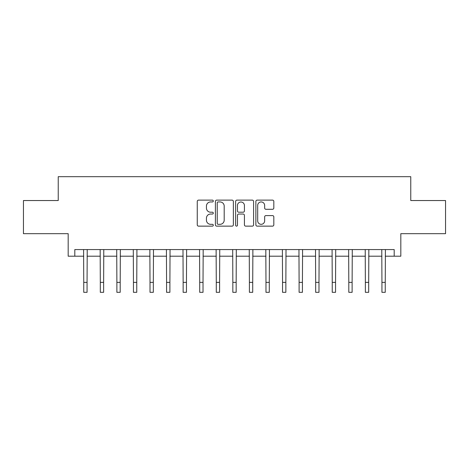 <?xml version="1.0" encoding="UTF-8"?>
<svg xmlns="http://www.w3.org/2000/svg" width="469" height="469" viewBox="0 0 469 469"><rect width="100%" height="100%" fill="white"/><g stroke="black" fill="none" stroke-linecap="round" stroke-linejoin="round"><path stroke-width="0.7" d="M213.295 201.031A0.909 0.909 0 0 0 212.387 200.122L198.563 200.122A1.301 1.301 0 0 0 197.261 201.424L197.261 224.839A1.301 1.301 0 0 0 198.563 226.14L212.387 226.14A0.909 0.909 0 0 0 213.295 225.226A0.909 0.909 0 0 0 212.387 224.317L210.599 224.317A4.162 4.162 0 0 1 206.436 220.154L206.436 218.202A4.162 4.162 0 0 1 210.599 214.04L212.387 214.04A0.909 0.909 0 0 0 213.295 213.131A0.909 0.909 0 0 0 212.387 212.217L210.599 212.217A4.162 4.162 0 0 1 206.436 208.054L206.436 206.108A4.162 4.162 0 0 1 210.599 201.946L212.387 201.946A0.909 0.909 0 0 0 213.295 201.031M272.518 209.291A1.301 1.301 0 0 0 273.82 207.99L273.82 201.424A1.301 1.301 0 0 0 272.518 200.122L257.164 200.122A1.301 1.301 0 0 0 255.869 201.424L255.869 224.839A1.301 1.301 0 0 0 257.164 226.14L272.518 226.14A1.301 1.301 0 0 0 273.82 224.839L273.82 216.901A1.301 1.301 0 0 0 272.518 215.599L265.946 215.599A1.301 1.301 0 0 0 264.645 216.901L264.645 220.84A3.482 3.482 0 0 1 261.169 224.317A3.482 3.482 0 0 1 257.686 220.84L257.686 205.422A3.482 3.482 0 0 1 261.169 201.946A3.482 3.482 0 0 1 264.645 205.422L264.645 207.99A1.301 1.301 0 0 0 265.946 209.291L272.518 209.291M74.806 256.203L74.806 249.572L394.195 249.572L394.195 256.203L400.819 256.203L400.819 233.673L445.55 233.673L445.55 200.539L410.762 200.539L410.762 176.684L58.238 176.684L58.238 200.539L23.45 200.539L23.45 233.673L68.181 233.673L68.181 256.203L83.752 256.203M233.363 201.424A1.301 1.301 0 0 0 232.061 200.122L216.713 200.122A1.301 1.301 0 0 0 215.412 201.424L215.412 224.839A1.301 1.301 0 0 0 216.713 226.14L232.061 226.14A1.301 1.301 0 0 0 233.363 224.839L233.363 201.424M236.939 200.122L252.287 200.122A1.301 1.301 0 0 1 253.588 201.424L253.588 224.839A1.301 1.301 0 0 1 252.287 226.14L245.721 226.14A1.301 1.301 0 0 1 244.419 224.839L244.419 215.341A1.301 1.301 0 0 0 243.118 214.04L238.762 214.04A1.301 1.301 0 0 0 237.461 215.341L237.461 225.226A0.909 0.909 0 0 1 236.546 226.14A0.909 0.909 0 0 1 235.637 225.226L235.637 201.424A1.301 1.301 0 0 1 236.939 200.122M87.064 256.203L100.313 256.203M103.631 256.203L116.881 256.203M120.193 256.203L133.448 256.203M136.76 256.203L150.016 256.203M153.328 256.203L166.577 256.203M169.895 256.203L183.144 256.203M186.457 256.203L199.712 256.203M203.024 256.203L216.279 256.203M219.592 256.203L232.841 256.203M236.159 256.203L249.408 256.203M252.721 256.203L265.976 256.203M269.288 256.203L282.543 256.203M285.856 256.203L299.105 256.203M302.423 256.203L315.672 256.203M318.984 256.203L332.24 256.203M335.552 256.203L348.807 256.203M352.119 256.203L365.369 256.203M368.687 256.203L381.936 256.203M385.248 256.203L394.195 256.203M218.144 201.946A0.909 0.909 0 0 0 217.229 202.854L217.229 223.408A0.909 0.909 0 0 0 218.144 224.317L220.025 224.317A4.162 4.162 0 0 0 224.194 220.154L224.194 206.108A4.162 4.162 0 0 0 220.025 201.946L218.144 201.946M244.419 205.486A3.482 3.482 0 0 0 240.937 202.01A3.482 3.482 0 0 0 237.461 205.486L237.461 210.921A1.301 1.301 0 0 0 238.762 212.217L243.118 212.217A1.301 1.301 0 0 0 244.419 210.921L244.419 205.486M83.593 249.572L83.752 282.373L87.064 282.373L87.222 249.572M83.752 282.373L83.752 292.316L87.064 292.316L87.064 282.373M100.161 249.572L100.313 282.373L103.631 282.373L103.784 249.572M100.313 282.373L100.313 292.316L103.631 292.316L103.631 282.373M116.722 249.572L116.881 282.373L120.193 282.373L120.351 249.572M116.881 282.373L116.881 292.316L120.193 292.316L120.193 282.373M133.29 249.572L133.448 282.373L136.76 282.373L136.919 249.572M133.448 282.373L133.448 292.316L136.76 292.316L136.76 282.373M149.857 249.572L150.016 282.373L153.328 282.373L153.486 249.572M150.016 282.373L150.016 292.316L153.328 292.316L153.328 282.373M166.425 249.572L166.577 282.373L169.895 282.373L170.048 249.572M166.577 282.373L166.577 292.316L169.895 292.316L169.895 282.373M182.986 249.572L183.144 282.373L186.457 282.373L186.615 249.572M183.144 282.373L183.144 292.316L186.457 292.316L186.457 282.373M199.554 249.572L199.712 282.373L203.024 282.373L203.183 249.572M199.712 282.373L199.712 292.316L203.024 292.316L203.024 282.373M216.121 249.572L216.279 282.373L219.592 282.373L219.75 249.572M216.279 282.373L216.279 292.316L219.592 292.316L219.592 282.373M232.688 249.572L232.841 282.373L236.159 282.373L236.312 249.572M232.841 282.373L232.841 292.316L236.159 292.316L236.159 282.373M249.25 249.572L249.408 282.373L252.721 282.373L252.879 249.572M249.408 282.373L249.408 292.316L252.721 292.316L252.721 282.373M265.817 249.572L265.976 282.373L269.288 282.373L269.446 249.572M265.976 282.373L265.976 292.316L269.288 292.316L269.288 282.373M282.385 249.572L282.543 282.373L285.856 282.373L286.014 249.572M282.543 282.373L282.543 292.316L285.856 292.316L285.856 282.373M298.952 249.572L299.105 282.373L302.423 282.373L302.575 249.572M299.105 282.373L299.105 292.316L302.423 292.316L302.423 282.373M315.514 249.572L315.672 282.373L318.984 282.373L319.143 249.572M315.672 282.373L315.672 292.316L318.984 292.316L318.984 282.373M332.081 249.572L332.24 282.373L335.552 282.373L335.71 249.572M332.24 282.373L332.24 292.316L335.552 292.316L335.552 282.373M348.649 249.572L348.807 282.373L352.119 282.373L352.278 249.572M348.807 282.373L348.807 292.316L352.119 292.316L352.119 282.373M365.216 249.572L365.369 282.373L368.687 282.373L368.839 249.572M365.369 282.373L365.369 292.316L368.687 292.316L368.687 282.373M381.778 249.572L381.936 282.373L385.248 282.373L385.407 249.572M381.936 282.373L381.936 292.316L385.248 292.316L385.248 282.373"/></g></svg>
